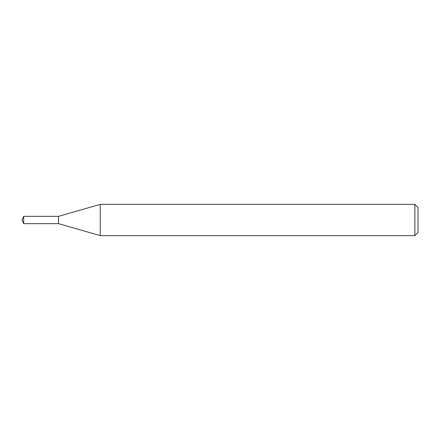 <?xml version="1.0" encoding="UTF-8"?>
<svg xmlns="http://www.w3.org/2000/svg" width="440" height="440" viewBox="0 0 440 440"><rect width="100%" height="100%" fill="white"/><g stroke="black" fill="none" stroke-linecap="round" stroke-linejoin="round"><path stroke-width="0.33" stroke-dasharray="2.2 1.65" d="M58.476 223.652L58.476 216.343M418 207.493L418 232.507M414.876 204.369L414.876 235.631M100.271 204.369L100.271 235.631M58.482 216.354L58.482 223.647M23.7 216.354L23.7 223.647"/><path stroke-width="0.66" d="M58.482 223.647L58.476 216.343L100.271 204.369L414.876 204.369L418 207.493L418 232.507L414.876 235.631L100.271 235.631L58.482 223.647L58.482 216.354M100.271 235.631L100.271 204.369M414.876 235.631L414.876 204.369M23.7 216.354L22 220L23.7 223.647L23.7 216.354L58.476 216.343M23.7 223.647L58.476 223.657"/></g></svg>
